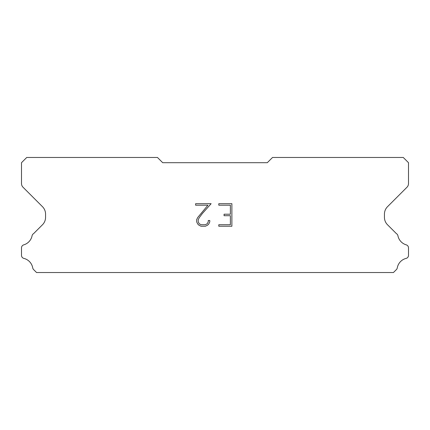 <?xml version="1.0" encoding="UTF-8"?>
<svg xmlns="http://www.w3.org/2000/svg" width="430" height="430" viewBox="0 0 430 430"><rect width="100%" height="100%" fill="white"/><g stroke="black" fill="none" stroke-linecap="round" stroke-linejoin="round"><path stroke-width="0.64" d="M230.383 224.739L230.383 215.715L224.068 215.715L224.068 214.215L230.383 214.215L230.383 205.196L218.8 205.196L218.8 203.691L231.888 203.691L231.888 226.239L218.8 226.239L218.8 224.739L230.383 224.739M209.775 220.52L209.775 221.875L208.706 224.078L207.593 225.169L205.389 226.239L201.057 226.239L198.87 225.153L197.752 224.051L196.666 221.853L196.666 219.623L197.752 217.462L207.943 205.196L195.623 205.196L195.623 203.691L211.13 203.691L202.347 213.554L199.224 217.72L198.208 219.778L198.208 221.756L199.192 223.74L201.192 224.739L205.271 224.739L207.255 223.74L208.249 221.756L208.249 220.52L209.775 220.52M267.299 162.701L162.701 162.701L157.471 157.471L26.73 157.471L21.5 162.701L21.5 183.546A5.23 5.23 0 0 0 23.032 187.244L42.495 206.706A10.46 10.46 0 0 1 45.559 214.102L45.559 217.349A10.46 10.46 0 0 1 42.495 224.745L33.599 233.635A3.139 3.139 0 0 0 32.04 235.952A11.922 11.922 0 0 1 23.752 244.853A3.139 3.139 0 0 0 21.5 247.863L21.5 255.35A3.139 3.139 0 0 0 23.876 258.398A11.922 11.922 0 0 1 32.728 267.906A3.139 3.139 0 0 0 33.599 269.578L36.55 272.529L393.45 272.529L396.401 269.578A3.139 3.139 0 0 0 397.272 267.906A11.922 11.922 0 0 1 406.124 258.398A3.139 3.139 0 0 0 408.5 255.35L408.5 247.863A3.139 3.139 0 0 0 406.248 244.853A11.922 11.922 0 0 1 397.96 235.952A3.139 3.139 0 0 0 396.401 233.635L387.505 224.745A10.46 10.46 0 0 1 384.441 217.349L384.441 214.102A10.46 10.46 0 0 1 387.505 206.706L406.968 187.244A5.23 5.23 0 0 0 408.5 183.546L408.5 162.701L403.27 157.471L272.529 157.471L267.299 162.701"/></g></svg>
